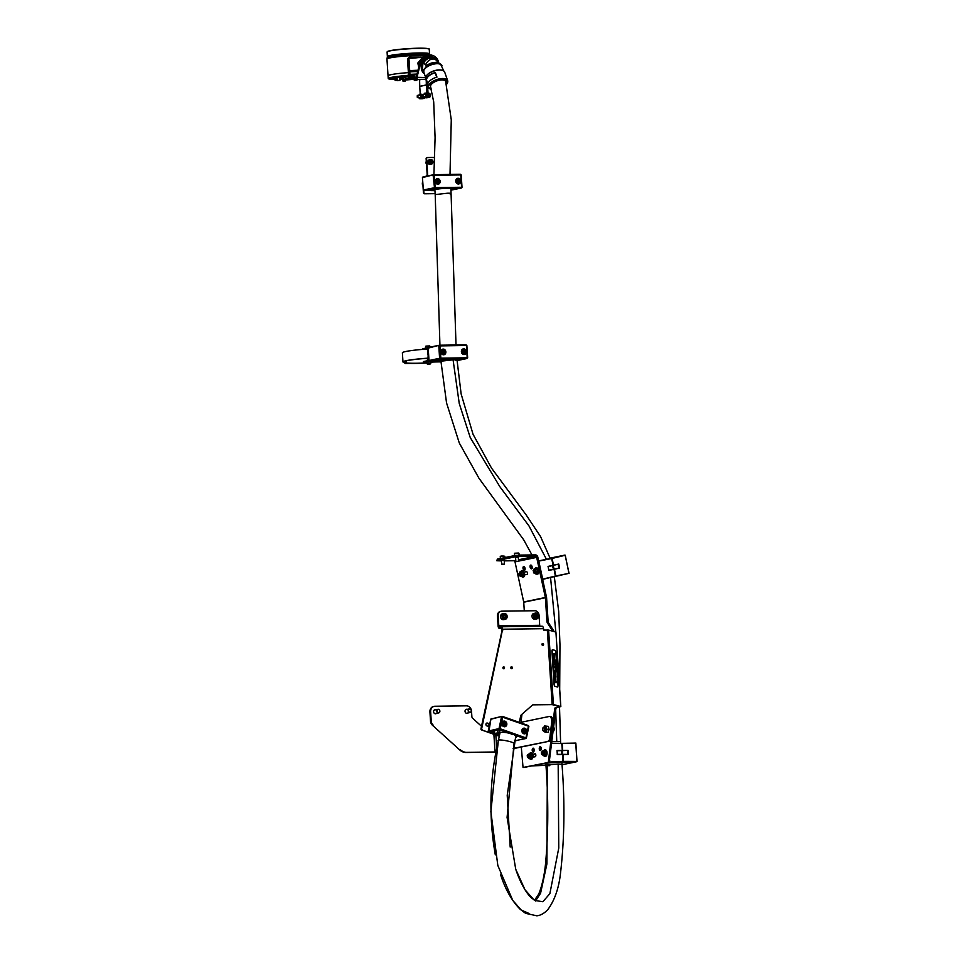 <?xml version="1.0" encoding="UTF-8"?>
<svg xmlns="http://www.w3.org/2000/svg" width="964" height="964" viewBox="0 0 964 964"><rect width="100%" height="100%" fill="white"/><g stroke="black" fill="none" stroke-linecap="round" stroke-linejoin="round"><path stroke-width="1.45" d="M535.008 619.274A2.988 2.543 -101.7 0 1 533.803 613.429L535.454 613.08A2.988 2.543 -101.7 0 1 536.659 618.936A2.988 2.543 -101.7 0 1 535.454 613.08L537.165 613.381C539.298 615.61 539.129 617.466 536.659 618.936L535.008 619.274M534.936 616.032L535.731 617.358L537.093 617.297L537.647 615.888L536.84 614.55L535.478 614.622L534.936 616.032M536.321 617.334L536.827 616.056L535.43 614.755M536.02 614.719L536.84 614.55M536.827 616.056L537.647 615.888M503.895 564.277L501.919 564.35L503.895 564.277M501.413 560.192L501.666 564.133L504.196 564.205M516.053 561.409L518.331 561.277M515.861 561.241L515.535 557.264M506.449 618.587A2.988 2.543 -101.7 0 1 505.196 619.346L503.545 619.683A2.988 2.543 -101.7 0 1 502.34 613.839L503.979 613.49A2.988 2.543 -101.7 0 1 506.534 618.49M504.509 617.876L505.823 617.526L506.136 616.02L505.136 614.851L503.835 615.213L503.521 616.719L504.509 617.876M504.473 617.84L505.823 617.526M504.991 617.695L505.305 616.189L504.353 615.068M505.305 616.189L506.136 616.02M533.803 751.643A1.928 1 89.3 0 1 533.767 748.534L533.791 748.57M533.321 752.016A1.928 1 89.3 0 1 533.225 752.028A1.928 1 89.3 0 1 532.2 750.209A1.928 1 89.3 0 1 533.068 748.185A1.928 1 89.3 0 1 533.164 748.172A1.928 1 89.3 0 1 534.189 749.992A1.928 1 89.3 0 1 533.321 752.016M540.864 750.185A1.928 1 89.3 0 1 540.828 747.076M540.382 750.558A1.928 1 89.3 0 1 540.286 750.57A1.928 1 89.3 0 1 539.262 748.751A1.928 1 89.3 0 1 540.141 746.714A1.928 1 89.3 0 1 540.238 746.714A1.928 1 89.3 0 1 541.25 748.534A1.928 1 89.3 0 1 540.382 750.558M524.97 569.832A1.928 1.012 77.6 0 1 524.296 566.772M524.464 570.314A1.928 1.012 77.6 0 1 523.066 568.639A1.928 1.012 77.6 0 1 523.645 566.543L523.645 566.543A1.928 1.012 77.6 0 1 525.043 568.218A1.928 1.012 77.6 0 1 524.476 570.314A1.928 1.012 77.6 0 1 524.464 570.314M532.032 568.374A1.928 1.012 77.6 0 1 531.357 565.314M531.526 568.856A1.928 1.012 77.6 0 1 530.14 567.181A1.928 1.012 77.6 0 1 530.706 565.085A1.928 1.012 77.6 0 1 530.718 565.085A1.928 1.012 77.6 0 1 532.104 566.76A1.928 1.012 77.6 0 1 531.538 568.856A1.928 1.012 77.6 0 1 531.526 568.856M542.696 643.506A0.964 0.819 78.3 0 0 542.816 645.422A0.964 0.819 78.3 0 0 542.696 643.506M503.666 666.871A0.964 0.819 78.3 0 0 503.786 668.787A0.964 0.819 78.3 0 0 503.666 666.871M511.535 666.775A0.964 0.819 78.3 0 0 511.655 668.691A0.964 0.819 78.3 0 0 511.535 666.775M518.295 557.204L515.547 557.373M504.172 560.12L501.413 560.301M499.292 736.243L481.554 729.929A0.916 0.783 -101.7 0 1 480.976 728.784L481.675 728.639L502.606 629.215L543.515 628.685L543.6 630.058L548.6 630.07L555.927 632.095L560.747 706.54L553.408 704.515L532.899 704.829M555.939 632.203L560.831 706.588L552.071 704.636L532.863 704.841M502.69 630.589L501.991 630.733L501.907 629.359A1.374 0.711 89.3 0 0 501.172 628.13A1.374 0.711 89.3 0 0 501.111 628.142L499.689 628.432L501.605 628.408M480.976 728.784L501.991 630.733M489.567 723.844L487.41 723.084A1.47 1.253 78.3 0 0 486.808 725.868L488.965 726.639M499.376 735.869L481.554 729.929M514.656 741.28A0.916 0.783 78.3 0 0 515.282 740.918M533.526 704.696A2.302 1.952 -101.7 0 0 532.417 705.13L521.355 714.782A2.302 1.952 -101.7 0 0 520.693 715.951L519.319 722.361M481.675 728.639A0.916 0.783 78.3 0 0 482.253 729.784M489.375 724.181L486.7 723.229A1.47 1.253 78.3 0 0 486.471 723.169M542.226 643.687A0.964 0.819 -101.7 0 1 542.587 645.386M503.196 667.052A0.964 0.819 -101.7 0 1 503.545 668.751M511.065 666.955A0.964 0.819 -101.7 0 1 511.414 668.654M543.515 628.685A2.759 1.422 -90.7 0 0 542.057 626.226A2.759 1.422 -90.7 0 0 541.925 626.239L501.304 626.769M539.997 626.251A1.374 0.711 89.3 0 1 539.707 625.299L539.057 615.261A4.591 3.916 78.3 0 0 534.839 610.742L501.798 611.176A4.591 3.916 78.3 0 0 501.159 611.236A4.591 3.916 78.3 0 0 498.159 615.791L498.81 625.841A1.374 0.711 -90.7 0 0 499.533 627.07A1.374 0.711 -90.7 0 0 499.605 627.058L501.015 626.769A2.759 1.422 89.3 0 1 501.159 626.757A2.759 1.422 89.3 0 1 502.606 629.215M498.159 615.791L497.448 615.936L498.099 625.985A2.759 1.422 -90.7 0 0 499.557 628.444A2.759 1.422 -90.7 0 0 499.689 628.432M497.448 615.936A4.591 3.916 -101.7 0 1 500.461 611.393A4.591 3.916 -101.7 0 1 500.81 611.333M546.516 597.234L545.371 597.487L536.671 557.385L537.816 557.132L546.516 597.234A2.759 2.35 -101.7 0 1 546.588 597.704L548.106 621.322A2.302 1.181 -90.7 0 0 548.564 622.865L554.252 631.637M515.74 560.337L513.764 560.747A1.374 1.169 78.3 0 1 515.005 561.855L523.705 601.97L545.371 597.487A1.374 1.169 -101.7 0 1 545.407 597.728L546.925 621.334L548.106 621.322M524.042 572.086L526.344 571.616A1.47 0.771 77.6 0 1 527.416 572.893A1.47 0.771 77.6 0 1 526.971 574.484L527.079 574.448M524.296 610.875L523.741 602.211A1.374 1.169 78.3 0 0 523.705 601.97M520.994 722.313L521.946 714.264M555.806 709.227L554.625 709.239A2.302 1.181 89.3 0 1 555.638 707.504L556.806 707.492A2.302 1.181 -90.7 0 0 555.806 709.227L549.203 762.295L523.042 767.465L521.295 747.004M549.203 762.295L524.175 767.452M554.625 709.239L548.42 761.62L549.601 761.596M532.755 754.487L535.406 753.944M556.806 707.492L560.831 706.588M555.638 707.504L559.409 706.66M532.682 754.282L534.984 753.8A1.47 0.759 89.3 0 1 535.056 753.788A1.47 0.759 89.3 0 1 535.839 755.186A1.47 0.759 89.3 0 1 535.177 756.728L532.875 757.198M548.022 762.307L548.42 761.62M548.564 622.865L547.383 622.877L552.806 631.227M547.383 622.877A2.302 1.181 89.3 0 1 546.925 621.334M514.318 555.626L497.364 559.132L497.448 560.506L514.402 556.999L514.318 555.626L520.608 555.083L520.693 556.457L535.43 556.264A1.374 1.169 -101.7 0 1 536.671 557.385L518.439 561.144M520.608 555.083L535.345 554.89A2.759 2.35 -101.7 0 1 537.816 557.132M497.448 560.506L496.797 560.747L497.364 559.132M513.764 560.747L504.22 560.867M501.461 560.903L496.797 560.747M520.693 556.457L514.402 556.999M488.881 725.133L488.495 726.47M488.652 726.531A3.217 2.735 -101.7 0 1 489.254 724.446M467.227 709.359A2.073 1.759 78.3 0 0 465.058 711.516A2.073 1.759 78.3 0 0 467.974 712.962M435.764 709.769A2.073 1.759 78.3 0 0 433.595 711.926A2.073 1.759 78.3 0 0 436.511 713.372M496.123 752.041L466.046 752.498A11.026 9.399 -101.7 0 1 459.816 750.016L432.474 725.277L459.816 750.016M432.474 725.277A5.507 4.7 -101.7 0 1 430.51 721.108L429.92 711.95L430.631 711.794A5.507 4.7 78.3 0 1 434.234 706.335A5.507 4.7 78.3 0 1 434.993 706.251L466.456 705.841A5.507 4.7 78.3 0 1 471.529 711.263L471.866 716.553A2.302 1.952 -101.7 0 0 472.685 718.288L481.518 726.278M433.884 706.431A5.507 4.7 78.3 0 0 433.523 706.479A5.507 4.7 78.3 0 0 429.92 711.95M460.515 749.871A11.026 9.399 78.3 0 0 466.757 752.354L466.046 752.498M493.881 734.315L495.026 751.98L466.757 752.354M430.51 721.108L431.221 720.964L430.631 711.794M431.221 720.964A5.507 4.7 78.3 0 0 433.173 725.133M495.026 751.98L496.111 751.92M547.817 741.292A4.591 2.374 -90.7 0 0 549.841 737.834L551.022 737.809A4.591 2.374 89.3 0 1 548.998 741.28L513.149 748.462M551.022 737.809L552.878 722.156L551.697 722.169L549.841 737.834M551.697 722.169A4.591 2.374 -90.7 0 0 549.323 716.469A4.591 2.374 -90.7 0 0 549.082 716.505L519.849 722.542M548.998 741.28L513.101 748.703M550.263 716.481A4.591 2.374 89.3 0 1 550.504 716.457A4.591 2.374 89.3 0 1 552.878 722.156M469.564 712.227A1.603 1.374 78.3 0 0 470.179 709.155A1.603 1.374 78.3 0 0 469.564 712.227M470.107 708.962A1.832 1.567 -101.7 0 1 469.396 712.468A1.832 1.567 -101.7 0 1 470.107 708.962M466.383 713.288A1.832 1.567 78.3 0 0 466.48 713.276L470.131 712.516M469.384 708.914L465.733 709.673A1.832 1.567 78.3 0 0 465.648 709.697M438.355 712.697A1.603 1.374 78.3 0 0 438.451 709.516A1.603 1.374 78.3 0 0 438.355 712.697M438.343 709.311A1.832 1.567 -101.7 0 1 438.234 712.95A1.832 1.567 -101.7 0 1 438.343 709.311M434.921 713.697A1.832 1.567 78.3 0 0 435.017 713.685L438.656 712.926M544.13 731.001A1.928 1 -90.7 0 0 544.443 731.086A1.928 1 -90.7 0 0 544.817 730.941A1.928 1 -90.7 0 0 545.383 728.772A1.928 1 -90.7 0 0 544.383 727.23A1.928 1 -90.7 0 0 544.082 727.326M544.961 726.422A2.759 1.422 89.3 0 1 545.166 726.398A2.759 1.422 89.3 0 1 546.588 728.603A2.759 1.422 89.3 0 1 545.769 731.7A2.759 1.422 89.3 0 1 545.238 731.905A2.759 1.422 89.3 0 1 545.034 731.881M544.274 726.531L546.251 726.41L546.974 729.603L545.913 732.339L544.082 731.64M544.491 725.964L548.42 726.386L549.131 729.567L548.07 732.303L545.913 732.339M549.131 729.567L546.974 729.603M548.42 726.386L546.251 726.41M544.25 729.423A1.603 0.831 -90.7 0 0 543.841 727.796A1.603 0.831 -90.7 0 0 542.913 727.892A1.603 0.831 -90.7 0 0 542.612 728.929A1.603 0.831 -90.7 0 0 542.949 730.459A1.603 0.831 -90.7 0 0 544.25 729.423M542.973 727.808A1.832 0.952 89.3 0 1 543.033 727.712A1.832 0.952 89.3 0 1 543.6 727.338A1.832 0.952 89.3 0 1 544.564 729.459A1.832 0.952 89.3 0 1 543.648 731.001A1.832 0.952 89.3 0 1 543.069 730.64A1.832 0.952 89.3 0 1 543.009 730.543M543.913 755.752A3.217 1.663 -90.7 0 0 544.612 756.306A3.217 1.663 -90.7 0 0 544.889 756.342A3.217 1.663 -90.7 0 0 546.504 753.378A3.217 1.663 -90.7 0 0 545.082 749.956A3.217 1.663 -90.7 0 0 544.805 749.908A3.217 1.663 -90.7 0 0 543.841 750.534M545.202 756.294A3.217 1.663 -90.7 0 0 545.479 756.33A3.217 1.663 -90.7 0 0 547.094 753.366A3.217 1.663 -90.7 0 0 545.672 749.944A3.217 1.663 -90.7 0 0 545.395 749.908A3.217 1.663 -90.7 0 0 545.118 749.956M529.802 758.692A3.217 1.663 -90.7 0 0 530.766 759.271A3.217 1.663 -90.7 0 0 531.935 758.294A3.217 1.663 -90.7 0 0 532.236 754.788A3.217 1.663 -90.7 0 0 530.682 752.836A3.217 1.663 -90.7 0 0 529.73 753.438M531.056 759.21A3.217 1.663 -90.7 0 0 531.357 759.258A3.217 1.663 -90.7 0 0 532.526 758.294A3.217 1.663 -90.7 0 0 532.827 754.788A3.217 1.663 -90.7 0 0 531.272 752.824A3.217 1.663 -90.7 0 0 530.971 752.884M542.527 751.33L544.564 750.522L545.865 751.39L546.154 753.993L545.142 755.728L542.25 754.836M542.985 750.546L544.298 751.402L544.588 754.005L543.563 755.752M545.865 751.39L544.298 751.402M546.154 753.993L544.588 754.005M528.236 754.318L530.863 753.414L531.971 755.017L531.827 757.644L530.586 758.68L528.453 757.909M529.284 753.438L530.405 755.029L530.26 757.668L529.007 758.704M531.971 755.017L530.405 755.029M531.827 757.644L530.26 757.668M555.854 677.09L555.794 678.198L555.806 677.09M555.686 675.101L555.517 674.439M555.698 674.8L555.71 675.571L555.65 674.8M555.385 679.102L555.083 677.921M555.469 678.282L555.348 679.114L555.469 678.282M555.397 682.271L555.517 681.054M555.577 682.066L555.372 681.006M555.348 680.825L555.264 679.487M556.12 681.632L556.011 682.837L555.867 681.319M555.915 680.319L555.854 679.548M557.602 687.031L554.529 686.211L554.107 684.741L554.746 686.187L557.794 687.031L558.011 685.741L555.818 651.941L555.397 650.483L552.384 649.652L551.914 650.953L552.336 649.652M554.324 684.729L552.143 650.929M554.794 660.714L554.396 659.063L554.167 660.979L553.143 655.002L554.782 659.304L556.3 671.233L554.36 659.063M556.3 671.089L554.746 660.714M554.553 655.785L554.216 656.761L553.408 653.508L554.421 653.773L554.179 656.761L554.071 654.761M554.903 665.148L553.938 661.714L554.963 661.979L554.83 665.136L554.3 662.714M554.818 667.582L554.288 666.606M555.156 668.052L555.228 669.221L555.107 668.052M555.493 670.257L555.144 669.486M554.927 672.486L554.782 670.667M555.348 670.98L555.421 672.149L555.348 670.98M555.336 674.752L554.89 672.86L555.336 674.752M554.999 675.68L555.372 676.957L555.3 675.764M555.421 676.957L554.975 675.137M555.529 676.162L555.927 676.945L555.794 675.776M555.854 679.355L555.818 678.487M554.107 684.741L551.914 650.953M554.445 658.496L554.529 659.099M554.143 659.063L554.011 657.785M554.095 658.4L553.951 659.099M554.023 658.4L553.987 659.087M553.179 655.002L553.866 657.315M554.167 660.979L553.914 657.303M554.107 654.761L553.469 654.592M553.517 654.592L553.444 653.508M554.035 662.63L553.975 661.714M554.722 664.232L554.541 662.786M554.818 662.846L554.77 664.232L554.782 662.846M555.324 669.221L555.204 668.052L555.228 669.221M554.77 671.197L554.818 671.956L554.818 671.197M555.469 672.137L555.385 670.98L555.517 672.149M555.457 673.318L555.433 672.45M555.385 674.752L554.939 672.86M554.975 674.125L554.806 673.438M555.927 676.945L555.433 675.897M555.662 680.801L555.264 680.15M555.445 682.271L555.565 681.054M555.505 678.282L555.348 679.114M555.228 679.078L555.216 677.355M555.867 677.728L555.734 677.053M537.43 574.062A3.217 1.687 -102.4 0 0 537.719 574.05A3.217 1.687 -102.4 0 0 538.719 570.808A3.217 1.687 -102.4 0 0 536.611 567.748A3.217 1.687 -102.4 0 0 536.321 567.772A3.217 1.687 -102.4 0 0 536.068 567.868A3.217 1.687 -102.4 0 0 535.755 567.892A3.217 1.687 -102.4 0 0 534.936 568.676M536.068 573.809A3.217 1.687 -102.4 0 0 536.864 574.195A3.217 1.687 -102.4 0 0 537.141 574.17A3.217 1.687 -102.4 0 0 538.141 570.929A3.217 1.687 -102.4 0 0 536.032 567.88M519.632 572.7L519.765 571.989L521.199 572.098L522.223 574.399L521.813 576.605A3.217 1.687 -102.4 0 0 522.404 577.026A3.217 1.687 -102.4 0 0 523.006 577.099A3.217 1.687 -102.4 0 0 524.054 574.146A3.217 1.687 -102.4 0 0 522.235 570.881A3.217 1.687 -102.4 0 0 521.62 570.821A3.217 1.687 -102.4 0 0 520.741 571.773M523.283 576.99A3.217 1.687 -102.4 0 0 523.585 576.966A3.217 1.687 -102.4 0 0 524.633 574.026A3.217 1.687 -102.4 0 0 522.801 570.76A3.217 1.687 -102.4 0 0 522.199 570.688A3.217 1.687 -102.4 0 0 521.922 570.808M534.044 569.688A2.073 1.085 77.6 0 1 534.345 569.399A2.073 1.085 77.6 0 1 535.912 570.881A2.073 1.085 77.6 0 1 535.502 573.339A2.073 1.085 77.6 0 1 534.827 573.279A1.832 0.964 -102.4 0 0 535.261 571.182A1.832 0.964 -102.4 0 0 533.948 569.7A1.832 0.964 -102.4 0 0 533.827 569.748L535.707 568.507L537.177 569.23L537.924 571.76L537.189 573.568L534.381 573.279M534.177 568.844L535.647 569.567L536.394 572.098L535.659 573.905M537.924 571.76L536.394 572.098M537.177 569.23L535.647 569.567M519.765 571.989L522.729 571.76L523.741 574.062L523.344 576.267L520.247 576.195M523.741 574.062L522.223 574.399M522.729 571.76L521.199 572.098M423.509 361.584L427.98 360.584L428.124 355.403M423.509 361.5L423.57 362.416L428.04 361.488A1.832 0.952 -90.7 0 0 428.847 360.126M426.932 362.344A24.57 2.085 176.3 0 0 424.473 362.5L423.57 362.416M440.982 361.886A24.57 2.085 176.3 0 0 430.691 362.139M422.69 348.799L427.16 347.787A1.832 0.952 -90.7 0 1 427.245 347.775L428.173 347.763M424.702 349.221L427.305 348.703M428.004 353.499L427.257 348.703M428.112 348.787A1.832 0.952 -90.7 0 0 427.245 347.775M406.254 362.657A24.57 2.085 -3.7 0 1 403.663 361.898A24.57 2.085 -3.7 0 1 407.157 360.584A24.57 2.085 -3.7 0 1 428.305 358.21A24.811 2.109 176.3 0 0 406.953 360.584A24.811 2.109 176.3 0 0 403.434 361.91A24.811 2.109 176.3 0 0 403.663 362.175L405.977 363.476L409.881 363.416L405.94 363.235M428.305 358.15A25.269 2.145 176.3 0 0 406.567 360.596A25.269 2.145 176.3 0 0 402.976 361.946A25.269 2.145 176.3 0 0 403.205 362.199L405.531 363.512L410.218 363.416M427.63 349.028A25.269 2.145 176.3 0 0 405.977 351.462A25.269 2.145 176.3 0 0 402.386 352.812L402.976 361.946M406.254 362.56A24.112 2.049 -3.7 0 1 404.133 361.874A24.112 2.049 -3.7 0 1 407.543 360.584A24.112 2.049 -3.7 0 1 428.305 358.247M432.474 362.054A24.112 2.049 -3.7 0 1 430.691 362.199A24.57 2.085 -3.7 0 0 433.414 362.018M416.641 363.404L421.256 363.271M434.125 361.994L434.776 361.982M417.267 363.392L420.557 363.295L417.267 363.392M426.968 362.874A25.956 2.205 -3.7 0 1 406.483 362.994L406.145 360.91M406.483 362.994L406.338 360.849M406.278 363.018L405.458 363.187A27.558 2.35 176.3 0 0 426.98 363.006M406.266 362.789L405.458 363.187M427.992 364.32L429.896 364.211L427.992 364.32M427.257 363.789L430.547 363.585M427.028 363.789L427.004 362.006L428.872 361.801L430.667 361.777L430.763 363.38M428.872 361.801L428.968 363.404L430.727 363.476L427.534 363.97M427.004 362.006L427.1 363.609M504.967 721.192A2.868 2.446 -101.7 0 1 503.798 726.639A2.868 2.446 -101.7 0 1 504.967 721.192M523.729 733.725A2.868 2.446 -101.7 0 1 524.898 728.278A2.868 2.446 -101.7 0 1 523.729 733.725A2.868 2.446 78.3 0 0 524.103 733.375M500.063 729.688L499.388 732.845A8.845 2.121 12.1 0 1 500.388 732.447A8.845 2.121 12.1 0 1 509.474 733.291L499.412 729.579L489.218 731.712L493.857 733.435L494.46 730.604M514.764 740.81L525.151 738.665L514.571 735.098A8.845 2.121 12.1 0 1 516.415 736.93A8.845 2.121 12.1 0 1 515.439 737.617M491.941 732.532L491.254 732.58M499.424 735.616L495.351 734.291L499.569 733.363L494.64 733.785L492.182 732.905M495.351 734.291L495.52 733.592L495.351 734.291M511.004 733.953L512.595 734.52M499.388 732.845L499.629 729.579M493.857 733.435L498.93 732.833M499.159 733.953L498.846 735.411L499.485 735.363M498.846 735.411L498.496 733.953M496.496 734.363L498.207 735.291M496.46 734.544L499.521 734.122A8.616 2.073 12.1 0 0 499.701 734.363M490.845 731.351L490.64 732.291M443.223 349.089A2.868 2.446 -101.7 0 1 443.585 354.8A2.868 2.446 -101.7 0 1 443.223 349.089M463.672 348.823A2.868 2.446 -101.7 0 1 464.046 354.535A2.868 2.446 -101.7 0 1 463.672 348.823M440.247 358.969L440.319 360.102A8.845 0.747 -3.7 0 1 441.319 359.837A8.845 0.747 -3.7 0 1 450.525 358.885L440.187 358.982L430.065 361.078L434.776 361.054L434.704 360.114M457.008 360.608L466.612 358.608L455.767 358.825A8.845 0.747 -3.7 0 1 457.719 359.162A8.845 0.747 -3.7 0 1 456.936 359.524M432.824 360.994L432.197 361.114M440.922 360.982L436.318 361.151L440.524 360.259L433.053 361.102M452.104 358.909L453.743 358.885M440.319 360.102L439.801 359.066M434.776 361.054L439.873 360.162M439.873 360.536L440.909 360.898M439.897 361.066L439.223 360.657M437.451 361.03L439.259 361.102M437.451 361.09L440.524 360.524A8.616 0.735 -3.7 0 0 440.897 360.62M435.499 361.066L433.017 361.102M437.584 178.545A2.868 2.446 -101.7 0 1 437.957 184.245A2.868 2.446 -101.7 0 1 437.584 178.545M458.033 178.268A2.868 2.446 -101.7 0 1 458.406 183.979A2.868 2.446 -101.7 0 1 458.033 178.268M450.935 188.848A7.929 0.675 176.3 0 0 451.164 188.667A7.929 0.675 176.3 0 0 448.103 188.342L446.465 188.366A7.929 0.675 176.3 0 0 436.475 189.269M461.081 175.014L460.406 174.303L434.053 174.653L435.222 187.594L461.563 187.257L460.768 174.918L434.415 175.267L433.161 175.376L434.68 189.559A8.845 0.747 -3.7 0 1 435.68 189.281A8.845 0.747 -3.7 0 1 444.886 188.342L434.559 188.426L424.425 190.523L429.137 190.511L429.076 189.571M423.377 189.98L435.222 187.594L434.909 188.354L461.262 188.016L451.019 190.173L460.973 188.064L450.128 188.269A8.845 0.747 -3.7 0 1 452.08 188.619A8.845 0.747 -3.7 0 1 450.947 189.065M427.185 190.45L423.991 190.595L434.909 188.354M433.619 190.631L430.691 190.595L434.897 189.703L429.932 190.523M434.68 189.559L434.162 188.51M429.137 190.511L434.234 189.619M434.234 189.992L434.921 190.402M434.27 190.511L433.595 190.113M431.812 190.474L433.619 190.559M431.812 190.535L434.885 189.968A8.616 0.735 -3.7 0 1 434.885 189.968M457.623 182.594L458.551 181.895L457.406 179.955L456.478 180.654L457.623 182.594M457.249 182.365L458.551 181.895M457.611 182.1L456.84 180.376M457.502 180.774L458.442 180.581M437.897 182.497L437.319 180.28L436.234 180.581L435.969 181.847L436.812 182.811L437.897 182.497L436.957 182.69L437.21 181.425L438.15 181.232M437.21 181.425L436.427 180.533M423.75 190.571L423.871 192.342A1.374 1.169 78.3 0 0 425.136 193.692L435.126 193.559M426.63 190.571L423.365 189.896L422.437 177.617L423.401 192.439A1.374 1.169 78.3 0 0 424.666 193.788L435.138 193.656M434.137 157.457L427.329 157.554A0.916 0.783 78.3 0 0 426.594 158.47L427.606 174.002A2.759 2.35 -101.7 0 1 426.932 176.075M427.076 157.602L426.859 157.65A0.916 0.783 78.3 0 0 426.124 158.578L427.136 174.098A2.759 2.35 -101.7 0 1 426.462 176.171M426.317 161.542A1.374 1.169 78.3 0 0 426.462 163.772M427.883 162.542A2.302 1.952 -101.7 0 1 429.317 159.843L430.571 159.578A2.302 1.952 -101.7 0 1 432.932 161.374L430.571 159.578A2.302 1.952 -101.7 0 0 431.498 164.085L430.245 164.338A2.302 1.952 -101.7 0 1 427.883 162.542M432.005 162.783L432.294 161.53L431.486 160.542L430.39 160.807L430.908 163.049L432.005 162.783L431.065 162.976L432.294 161.53M431.354 161.735L430.571 160.771M424.268 73.481A9.411 7.881 -67.9 0 1 422.594 63.25A9.411 7.881 -67.9 0 1 430.848 56.924A9.411 7.881 -67.9 0 1 433.475 57.406A9.411 7.881 -67.9 0 1 436.656 60.081M424.389 73.83A9.411 7.881 -67.9 0 1 421.822 63.528A9.411 7.881 -67.9 0 1 430.257 56.683A9.411 7.881 -67.9 0 1 432.896 57.177A9.411 7.881 -67.9 0 1 433.185 57.298M430.727 87.435A8.158 3.772 -19.1 0 1 431.041 84.832A8.158 3.772 -19.1 0 1 441.741 79.964A8.158 3.772 -19.1 0 1 444.187 80.289A8.158 3.772 -19.1 0 1 446.055 82.579M446.922 83.723A10.11 4.675 160.9 0 0 447.682 80.735L444.741 72.264A10.11 4.675 160.9 0 0 442.548 70.444A10.11 4.675 160.9 0 0 439.512 70.047A10.11 4.675 160.9 0 0 426.546 75.686A10.11 4.675 160.9 0 0 426.257 76.084A10.11 4.675 160.9 0 0 425.642 78.879L426.221 80.53A10.11 4.675 -19.1 0 1 427.112 77.337A10.11 4.675 -19.1 0 1 435.367 72.457L436.969 77.108A10.11 4.675 160.9 0 0 428.727 82A10.11 4.675 160.9 0 0 427.835 85.194L428.582 87.338A10.11 4.675 160.9 0 0 431.016 89.23M442.307 70.372A9.652 4.459 160.9 0 0 442.078 70.288A9.652 4.459 160.9 0 0 439.186 69.914A9.652 4.459 160.9 0 0 426.799 75.288A9.652 4.459 160.9 0 0 426.522 75.674A9.652 4.459 160.9 0 0 426.401 75.879M427.811 83.723L426.654 80.386A9.652 4.459 -19.1 0 1 427.51 77.337A9.652 4.459 -19.1 0 1 435.138 72.746L435.367 72.457M427.112 81.699A10.11 4.675 -19.1 0 1 426.221 80.53M436.68 77.192L435.138 72.746M423.088 69.324A8.266 6.917 112.1 0 0 423.666 70.842M422.931 63.419L422.377 69.034L423.979 69.685L426.221 66.552A2.302 1.181 -90.7 0 0 425.257 64.371L423.57 63.407L425.895 64.359A8.266 6.917 -67.9 0 1 435.379 59.419L433.041 58.479A8.266 6.917 112.1 0 0 423.57 63.407M441.5 64.986A9.483 4.386 160.9 0 0 440.572 64.13L439.271 63.359A8.435 3.904 160.9 0 0 435.933 62.672A8.435 3.904 160.9 0 0 426.582 65.938L426.221 66.552M443.85 71.095L440.572 64.13A9.483 4.386 160.9 0 0 436.812 63.359A9.483 4.386 160.9 0 0 424.642 68.637A9.483 4.386 160.9 0 0 423.895 69.902L424.052 69.541M426.582 65.938L425.257 64.371M426.642 65.468A8.266 3.82 -19.1 0 1 439.68 63.6M532.441 568.037L531.116 568.097M548.914 570.399L548.058 566.422L553.143 565.229L551.697 558.53L538.78 561.096L542.696 579.147L555.493 576.038L554.035 569.338L548.914 570.399M548.793 570.206L553.926 569.146A2.061 1.085 77.6 0 1 552.89 567.422A2.061 1.085 77.6 0 1 553.119 565.446L548.034 566.651M558.759 564.061L559.614 568.037L554.421 569.254L555.867 575.954L569.061 573.327L565.145 555.276L552.071 558.445L553.529 565.145L558.759 564.061L553.493 565.362A2.061 1.085 -102.4 0 0 553.264 567.35A2.061 1.085 -102.4 0 0 554.3 569.061L559.614 568.037M558.734 564.289A1.952 1.024 -102.4 0 0 558.481 566.193A1.952 1.024 -102.4 0 0 559.506 567.832M561.446 761.885L549.685 762.042L563.012 761.379L562.566 754.559L557.3 754.547L557.047 750.498L562.301 750.378L561.855 743.557L551.745 743.461M542.877 763.596L545.841 763.584M557.216 754.342L562.482 754.366A2.061 1.06 89.3 0 1 561.723 752.607A2.061 1.06 89.3 0 1 562.241 750.595L556.987 750.727M544.588 765.416L531.887 765.874L545.769 765.175C538.31 765.332 536.562 764.934 540.515 763.97M561.904 762.789L566.193 762.042M568.061 750.366L568.314 754.402L562.952 754.547L563.398 761.367L576.93 761.44L575.737 743.075L562.241 743.545L562.687 750.366L568.061 750.366L562.627 750.595A2.061 1.06 -90.7 0 0 562.108 752.607A2.061 1.06 -90.7 0 0 562.868 754.354L568.314 754.402M568.001 750.582A1.952 1.012 -90.7 0 0 567.483 752.523A1.952 1.012 -90.7 0 0 568.23 754.197M561.94 743.485L575.857 743.087L577.002 761.44L562.024 764.753L576.821 761.693L563.289 761.62L568.085 762.307L567.097 761.464M561.843 761.885L562 764.319L558.168 763.994L558.771 848.019L549.866 893.664L542.889 901.726L534.49 900.412L525.006 889.796L515.728 869.227L507.088 817.376L513.969 744.353M528.995 913.45L521.223 910.016L512.752 900.4L497.822 865.467L490.869 811.604L498.316 740.81L500.099 732.519M455.839 360.584C457.478 359.994 456.562 359.741 453.08 359.825L459.25 403.53L470.227 437.511L499.858 486.712L528.983 525.934L546.455 559.337M541.587 752.173A1.374 0.711 89.3 0 1 541.66 752.077A1.374 0.711 89.3 0 1 542.081 751.787A1.374 0.711 89.3 0 1 542.78 753.559A1.374 0.711 89.3 0 1 542.117 754.547A1.374 0.711 89.3 0 1 541.684 754.27A1.374 0.711 89.3 0 1 541.623 754.161M541.334 752.836L541.551 754.089L542.479 753.486L541.334 752.836M524.247 732.279L524.103 730.001L522.97 730.013L523.115 732.303L524.247 732.279M523.38 732.291L524.741 731.134M523.801 731.327L522.886 730.194M523.163 730.194L524.103 730.001M504.485 725.049L504.787 723.795L503.979 722.819L502.871 723.072L503.389 725.314L504.485 725.049L503.545 725.241L503.835 724L504.787 723.795M503.835 724L503.051 723.036M527.465 755.101A1.374 0.711 89.3 0 1 527.525 754.993A1.374 0.711 89.3 0 1 527.947 754.704A1.374 0.711 89.3 0 1 528.621 756.68A1.374 0.711 89.3 0 1 527.983 757.463A1.374 0.711 89.3 0 1 527.549 757.186A1.374 0.711 89.3 0 1 527.489 757.089M527.236 755.595L527.428 757.005L528.308 756.583L527.236 755.595M518.933 573.701A1.374 0.723 77.6 0 1 518.981 573.58A1.374 0.723 77.6 0 1 519.21 573.267A1.374 0.723 77.6 0 1 519.343 573.206A1.374 0.723 77.6 0 1 520.307 574.255A1.374 0.723 77.6 0 1 520.078 575.833A1.374 0.723 77.6 0 1 519.945 575.894A1.374 0.723 77.6 0 1 519.439 575.701A1.374 0.723 77.6 0 1 519.367 575.616M519.813 575.665L519.09 573.52L519.813 575.665M533.068 570.772A1.374 0.723 77.6 0 1 533.104 570.664A1.374 0.723 77.6 0 1 533.466 570.278A1.374 0.723 77.6 0 1 533.478 570.278A1.374 0.723 77.6 0 1 534.478 571.459A1.374 0.723 77.6 0 1 534.08 572.965A1.374 0.723 77.6 0 1 534.068 572.978A1.374 0.723 77.6 0 1 533.574 572.785A1.374 0.723 77.6 0 1 533.49 572.7M533.839 572.785L533.321 570.555L533.839 572.785M462.804 353.053L463.925 352.848L463.491 350.595L462.383 350.8L462.033 352.029L462.804 353.053M462.985 353.017L463.323 351.812L462.371 350.824M462.551 350.788L463.491 350.595M463.323 351.812L464.262 351.619M442.572 353.39L443.609 352.945L443.741 351.643L442.825 350.788L441.789 351.233L441.657 352.535L442.572 353.39M442.416 353.246L443.609 352.945M442.669 353.137L442.042 351.125M442.801 351.836L443.741 351.643M421.208 60.154L419.183 62.058L419.412 64.66M427.703 55.189L426.811 54.852L425.606 55.996M427.654 55.201L426.811 54.852M420.075 62.419L419.183 62.058M426.257 55.382L424.281 56.828M419.256 62.817L419.195 65.516M426.413 55.225L424.666 54.864L417.822 63.034L418.725 67.347M425.594 55.249L424.666 54.864M418.75 63.419L417.822 63.034M414.857 57.539L409.821 57.768M429.86 54.912L429.57 54.249A21.136 1.795 176.3 0 0 413.737 53.586A21.136 1.795 176.3 0 0 390.396 55.912A21.136 1.795 176.3 0 0 387.408 56.972L387.058 58.189A21.569 1.832 -3.7 0 1 390.107 57.105A21.569 1.832 -3.7 0 1 410.845 54.888A21.569 1.832 -3.7 0 1 428.944 54.96M419.412 57.454A16.183 1.374 -3.7 0 1 409.049 58.479M408.543 75.168L408.387 72.637A21.702 1.844 176.3 0 0 391.119 74.638A21.702 1.844 176.3 0 0 388.046 75.794A21.702 1.844 -3.7 0 1 408.387 72.637L409.845 72.662L408.387 72.637L407.495 58.937L408.953 58.961L410.098 57.587M409.989 74.951L408.953 58.961L410.664 57.479L410.712 55.984L407.495 58.937M391.673 79.084L392.818 78.952L391.673 79.084M389.805 78.566L390.95 78.433L389.805 78.566M390.926 77.843L392.071 77.71L390.926 77.843M394.879 77.024L396.023 76.891L394.879 77.024M402.651 78.976A17.726 1.506 -3.7 0 1 399.879 79.024M397.12 79A17.726 1.506 -3.7 0 1 392.191 78.277A17.726 1.506 -3.7 0 1 398.602 76.698M402.024 76.289A17.726 1.506 -3.7 0 1 404.398 76.048M401.94 79.361A21.702 1.844 -3.7 0 1 399.903 79.422M394.625 79.434A21.702 1.844 -3.7 0 1 388.227 78.542A21.702 1.844 -3.7 0 1 405.579 75.602M404.41 76.276L402.928 76.542M399 77.469L397.035 77.759M399.867 78.771A17.436 1.482 176.3 0 0 400.928 78.759A17.436 1.482 176.3 0 0 402.639 78.723M399.783 77.578L399.59 80.386M392.469 78.036L392.469 77.988A17.436 1.482 176.3 0 0 392.469 78.036A17.436 1.482 176.3 0 0 397.096 78.735M417.014 74.18A17.436 1.482 176.3 0 0 409.965 74.493M402.663 79.072L402.048 79.289M397.12 79.048L394.613 79.337L397.156 79.554M405.254 79.253L403.35 79.458L405.254 79.253M403.555 79.301L405.844 79.012M399.53 80.482L397.457 80.675L399.53 80.482M397.469 80.506L399.964 80.277M405.229 80.988L403.024 81.181L405.229 80.988M402.88 80.988L405.338 80.843M416.761 80.289L414.484 80.458L416.93 80.096M414.255 80.253L416.99 80.06L416.942 79.41M420.858 79.506L418.738 79.602L420.858 79.506M421.762 98.641A1.374 0.711 -90.7 0 0 422.112 98.376L423.292 98.364A1.374 0.711 89.3 0 1 422.943 98.629L421.244 98.75A2.302 1.181 89.3 0 1 421.135 98.762L422.316 98.738A2.302 1.181 89.3 0 1 422.196 98.738M422.112 98.376L422.377 98.003A1.374 0.711 89.3 0 1 422.714 97.75L424.509 97.376M425.582 97.701A1.374 0.711 -90.7 0 0 425.847 97.786A1.374 0.711 -90.7 0 0 425.907 97.786L427.088 97.762A1.374 0.711 89.3 0 1 427.028 97.774A1.374 0.711 89.3 0 1 426.956 97.762M427.197 93.966A3.675 1.904 89.3 0 1 426.787 92.086L427.968 92.062A3.675 1.904 -90.7 0 0 428.377 93.954L427.197 93.966A2.302 1.181 89.3 0 1 427.389 96.28A2.302 1.181 89.3 0 1 426.425 97.677L425.907 97.786M426.787 92.086L426.329 85.061A2.302 1.952 -101.7 0 1 426.329 84.94L426.245 80.59M420.196 94.183A3.675 1.904 89.3 0 0 420.196 93.448L419.738 86.423A2.302 1.952 -101.7 0 1 419.738 86.314L419.605 79.819A2.302 1.952 -101.7 0 1 419.605 79.626M423.292 98.364L422.377 98.003M422.943 98.629L422.425 98.726A2.302 1.181 89.3 0 1 422.316 98.738M427.968 92.062L427.51 85.049A0.916 0.783 -101.7 0 1 427.51 85.001L427.462 82.723M428.377 93.954A2.302 1.181 89.3 0 1 428.57 96.267A2.302 1.181 89.3 0 1 427.606 97.653L427.088 97.762M422.714 97.75L424.714 97.569M404.808 75.71L404.47 77.192L404.386 75.831L410.049 74.939A9.182 0.783 176.3 0 0 411.544 74.686L411.628 76.06L412.664 76.011L415.604 79.132A2.302 1.181 89.3 0 0 416.195 79.41A2.302 1.181 89.3 0 0 417.328 77.59L416.773 75.782A13.785 11.532 -67.9 0 1 417.183 73.445L419.617 63.877A10.929 9.146 -67.9 0 1 432.764 55.49A10.929 9.146 -67.9 0 1 433.113 55.635M416.918 74.758L412.99 74.806L416.171 78.036L416.773 75.782M417.183 73.445L417.894 73.722A13.785 11.532 112.1 0 0 417.472 76.072M417.894 73.722L420.316 64.154A10.929 9.146 -67.9 0 1 433.463 55.767A10.929 9.146 -67.9 0 1 438.343 61.479M413.399 76.795A17.918 1.518 176.3 0 0 408.471 77.084M404.47 77.192L405.254 77.253M404.892 77.084L410.146 76.313L410.049 74.939M411.628 76.06A9.182 0.783 -3.7 0 1 410.146 76.313M411.544 74.686L412.291 74.529A2.302 1.181 -90.7 0 1 412.411 74.517A2.302 1.181 -90.7 0 1 412.99 74.806L412.664 76.011M405.35 78.747L405.856 76.999L408.459 76.939L408.567 78.542L405.35 78.747L408.567 78.542M407.266 78.795L406.193 78.928L407.266 78.795M417.978 97.063L417.255 95.737L417.267 97.28L417.978 97.063M417.304 95.677L418.207 97.159L417.328 97.34M423.124 94.834L422.437 94.677L422.449 96.207L423.124 94.834M422.485 94.605L423.353 94.713L422.497 96.28M424.811 94.267A1.265 0.651 89.3 0 1 425.088 94.147A1.265 0.651 89.3 0 1 425.751 95.629A1.265 0.651 89.3 0 1 425.124 96.665A1.265 0.651 89.3 0 1 424.847 96.557M424.064 94.267A2.302 1.181 89.3 0 1 425.076 93.11L426.257 93.098A2.302 1.181 89.3 0 1 427.45 95.797A2.302 1.181 89.3 0 1 426.317 97.689L425.136 97.701A2.302 1.181 89.3 0 1 424.088 96.569M425.076 93.11A2.302 1.181 89.3 0 1 426.269 95.81A2.302 1.181 89.3 0 1 425.136 97.701M419.629 95.328A1.265 0.651 89.3 0 1 419.906 95.219A1.265 0.651 89.3 0 1 420.557 96.774A1.265 0.651 89.3 0 1 419.943 97.738A1.265 0.651 89.3 0 1 419.665 97.629M418.882 95.34A2.302 1.181 89.3 0 1 419.894 94.183L421.075 94.171A2.302 1.181 89.3 0 1 422.256 97.003A2.302 1.181 89.3 0 1 421.135 98.762L419.955 98.774A2.302 1.181 89.3 0 1 418.906 97.641M419.894 94.183A2.302 1.181 89.3 0 1 421.075 97.027A2.302 1.181 89.3 0 1 419.955 98.774M535.406 618.189A2.531 2.157 78.3 0 0 537.165 613.731A2.531 2.157 78.3 0 0 535.406 618.189M500.858 556.24L504.835 556.216L500.256 556.517L500.376 558.505M501.075 556.023L503.979 556.071M518.945 553.324L514.402 553.613M514.704 553.228L518.608 553.023M502.726 614.249A2.988 2.543 -101.7 0 1 503.979 613.49C506.944 613.935 507.787 615.622 506.51 618.563L505.196 619.346A2.988 2.543 -101.7 0 1 502.726 614.249M506.401 618.213A2.531 2.157 78.3 0 0 503.244 614.526A2.531 2.157 78.3 0 0 506.401 618.213M547.335 630.01L552.155 704.455L551.444 704.6M498.81 625.841L539.707 625.299M548.6 630.07L553.408 704.515M515.005 561.855L516.957 561.458M523.741 602.211L545.407 597.728M523.091 767.465L524.271 767.452M535.43 556.264L518.463 559.771M486.7 723.229L487.41 723.084M489.278 726.241A4.133 3.519 -101.7 0 1 489.76 724.024M489.7 724.277A4.085 3.482 78.3 0 0 489.338 725.964M489.893 723.398A4.133 3.519 78.3 0 0 489.073 727.193A4.133 3.519 78.3 0 0 489.073 727.205L489.893 723.398M495.833 735.014L496.713 748.715M543.853 731.158A2.759 1.422 -90.7 0 0 544.841 731.905A2.759 1.422 -90.7 0 0 545.371 731.7A2.759 1.422 -90.7 0 0 546.19 728.603A2.759 1.422 -90.7 0 0 544.768 726.398A2.759 1.422 -90.7 0 0 544.238 726.603M543.72 731.001A2.302 1.181 -90.7 0 0 544.889 731.278A2.302 1.181 -90.7 0 0 545.504 728.278A2.302 1.181 -90.7 0 0 543.937 727.037A2.302 1.181 -90.7 0 0 543.672 727.326M553.131 731.772A2.988 1.542 -90.7 0 0 553.999 729.519A2.988 1.542 -90.7 0 0 553.673 727.218M553.685 727.109A2.531 1.301 89.3 0 1 554.155 729.435M554.155 729.507A2.531 1.301 89.3 0 1 553.553 731.218M542.768 751.317A2.073 1.072 89.3 0 1 544.07 751.787A2.073 1.072 89.3 0 1 544.13 754.414A2.073 1.072 89.3 0 1 542.816 754.993M542.913 754.957A1.832 0.952 -90.7 0 0 543.106 754.993A1.832 0.952 -90.7 0 0 543.949 753.908A1.832 0.952 -90.7 0 0 543.78 751.944A1.832 0.952 -90.7 0 0 543.057 751.317A1.832 0.952 -90.7 0 0 542.865 751.354M542.081 754.535A1.832 0.952 -90.7 0 0 542.708 754.993A1.832 0.952 -90.7 0 0 543.563 753.908A1.832 0.952 -90.7 0 0 543.395 751.944A1.832 0.952 -90.7 0 0 542.66 751.317A1.832 0.952 -90.7 0 0 542.045 751.787A1.603 0.831 -90.7 0 1 543.106 752.101A1.603 0.831 -90.7 0 1 543.142 754.185A1.603 0.831 -90.7 0 1 542.081 754.535M528.634 754.246A2.073 1.072 89.3 0 1 530.128 755.258A2.073 1.072 89.3 0 1 529.899 757.584A2.073 1.072 89.3 0 1 528.682 757.909M528.778 757.873A1.832 0.952 -90.7 0 0 528.971 757.909A1.832 0.952 -90.7 0 0 529.814 755.354A1.832 0.952 -90.7 0 0 528.923 754.234A1.832 0.952 -90.7 0 0 528.73 754.282M529.429 755.354A1.832 0.952 -90.7 0 0 528.537 754.246A1.832 0.952 -90.7 0 0 527.911 754.716A1.603 0.831 -90.7 0 1 529.116 755.451A1.603 0.831 -90.7 0 1 528.923 757.294A1.603 0.831 -90.7 0 1 527.947 757.463A1.832 0.952 -90.7 0 0 528.585 757.921A1.832 0.952 -90.7 0 0 529.429 755.354M534.996 573.219A1.832 0.964 -102.4 0 0 535.128 573.206A1.832 0.964 -102.4 0 0 535.237 573.17A1.832 0.964 -102.4 0 0 535.635 571.098A1.832 0.964 -102.4 0 0 534.333 569.616A1.832 0.964 -102.4 0 0 534.213 569.664M535.128 573.206L534.743 573.291A1.832 0.964 -102.4 0 1 534.02 572.978A1.603 0.844 -102.4 0 0 534.598 573.074A1.603 0.844 -102.4 0 0 534.924 571.158A1.603 0.844 -102.4 0 0 533.707 570.013A1.603 0.844 -102.4 0 0 533.429 570.29A1.832 0.964 -102.4 0 1 533.731 569.808M533.911 572.978L534.743 573.291A1.832 0.964 -102.4 0 0 534.863 573.255M519.909 572.604A2.073 1.085 77.6 0 1 521.042 572.52A2.073 1.085 77.6 0 1 521.898 574.375A2.073 1.085 77.6 0 1 520.705 576.195M520.789 576.135A1.832 0.964 -102.4 0 0 520.994 576.135A1.832 0.964 -102.4 0 0 521.584 574.411A1.832 0.964 -102.4 0 0 520.198 572.544A1.832 0.964 -102.4 0 0 520.018 572.628M521.211 574.496A1.832 0.964 -102.4 0 0 519.825 572.628A1.832 0.964 -102.4 0 0 519.295 573.219A1.603 0.844 -102.4 0 1 520.198 573.062A1.603 0.844 -102.4 0 1 520.885 574.532A1.603 0.844 -102.4 0 1 519.897 575.906A1.832 0.964 -102.4 0 0 520.608 576.219A1.832 0.964 -102.4 0 0 521.211 574.496M422.678 348.715L422.726 349.378M427.341 347.787L428.161 347.775M440.946 361.319L428.04 361.488M425.727 346.341L429.836 346.1L425.727 346.341M429.824 346.124L429.908 347.173M425.943 346.1L429.583 345.907M430.306 363.789L427.317 364.055L430.522 363.85M429.92 364.199L427.799 364.187M427.209 363.753L428.968 363.428M526.26 738.075L528.875 726.434L528.332 725.567L501.979 716.36L502.774 717.011L500.256 728.784L525.922 737.906L528.453 726.145L501.533 716.83L499.015 728.603L500.256 728.784L499.762 729.507L525.428 738.641L526.356 738.195L514.74 740.918M514.909 740.918L526.356 738.195L528.875 726.434L528.332 725.567L502.726 716.493M488.411 731.025L499.015 728.603L499.762 729.507M491.423 732.64L488.856 731.652L499.448 729.471M488.856 731.652L490.941 719.024L501.979 716.36L490.893 719.228M514.511 740.87L515.439 740.81M498.171 729.832L497.545 732.748M494.171 733.447L494.785 730.531M493.785 732.929L494.267 730.64L493.821 732.977M491.953 732.266L492.218 731.074M494.11 730.676L493.64 732.869M490.941 732.303L491.158 731.29M491.676 731.182L491.459 732.194M514.957 740.81L515.644 737.556M491.652 718.578L490.809 719.108L488.29 730.881L491.327 732.628M517.343 735.821A3.784 3.229 -101.7 0 1 516.523 736.4M466.721 345.558L466.046 344.859L439.247 345.245L440.054 345.823L440.849 358.15L467.203 357.801L466.407 345.474L438.801 345.919L439.596 358.259L440.849 358.15L440.548 358.909L466.901 358.56L467.648 357.837L457.008 360.644L467.648 357.837L466.853 345.51L466.046 344.859L439.729 345.208M429.004 360.524L439.596 358.259L440.548 358.909M432.27 361.114L429.631 361.126L440.235 358.933M432.233 361.114L429.004 360.452L428.197 348.112L439.247 345.245L428.655 347.438L428.209 348.197M439.162 345.269L428.076 348.161L428.872 360.5L429.679 361.151M438.403 359.355L438.463 360.319M435.077 361.018L435.017 360.054M434.656 360.898L434.607 360.138M434.487 360.162L434.523 360.885M428.558 355.644A4.133 3.519 -101.7 0 1 428.39 353.113M428.414 353.378A4.085 3.482 78.3 0 0 428.534 355.379M428.341 352.33A4.133 3.519 78.3 0 0 428.245 355.764A4.133 3.519 78.3 0 0 428.618 356.56L428.341 352.318M461.262 188.016L462.009 187.293L461.334 188.04M460.479 174.327L434.089 174.653M422.569 177.569L434.017 174.653L422.569 177.569M433.523 174.725L423.015 176.882L422.569 177.653M424.076 190.595L423.232 189.944M432.764 188.799L432.824 189.775M429.45 190.474L429.378 189.498M429.016 190.342L428.968 189.583M428.847 189.607L428.896 190.342M456.165 179.388A2.302 1.952 -101.7 0 1 459.177 182.304M459.057 182.208A1.976 1.687 78.3 0 0 455.972 180.34A1.976 1.687 78.3 0 0 459.057 182.208M456.321 179.171L456.888 179.063C458.804 179.171 459.575 180.28 459.189 182.365A2.302 1.952 -101.7 0 1 457.032 183.534M435.716 179.666A2.302 1.952 -101.7 0 1 438.789 181.051A2.302 1.952 -101.7 0 1 436.572 183.799M438.68 181.087A1.976 1.687 78.3 0 0 435.439 181.991A1.976 1.687 78.3 0 0 438.68 181.087M432.836 161.41A1.976 1.687 78.3 0 0 429.558 162.193A1.976 1.687 78.3 0 0 432.836 161.41M432.932 161.386A2.302 1.952 -101.7 0 1 431.498 164.085L432.981 161.374M431.245 89.315L430.004 84.531C431.486 82.048 435.608 80.253 442.38 79.156C447.561 80.096 448.935 81.82 446.525 84.314M446.573 84.422L447.682 80.735A10.11 4.675 160.9 0 0 439.596 78.819A10.11 4.675 160.9 0 0 429.474 84.145A10.11 4.675 160.9 0 0 428.582 87.338L431.282 89.459M442.03 65.817A9.652 4.459 160.9 0 0 434.306 63.998A9.652 4.459 160.9 0 0 424.654 69.083A9.652 4.459 160.9 0 0 423.798 72.131L423.895 69.902A9.483 4.386 160.9 0 0 423.702 71.143M561.614 575.074L542.599 579.171M538.683 561.12L551.529 558.325L553.216 565.205M552.975 565.687A2.289 1.205 -102.4 0 0 553.71 569.001M554.119 569.254L555.565 576.026M550.83 558.457L538.635 560.891M542.648 579.388L555.433 576.291L553.252 565.266M551.757 558.421L564.988 555.071L550.143 558.144L565.253 555.252L568.989 573.568L565.229 555.264M550.155 558.204L557.276 556.818M569.134 573.303L554.312 576.605M549.721 760.62L549.564 761.801M543.732 763.416L561.747 761.861M561.771 743.352L551.769 743.256L561.723 743.352L562.374 750.378M562.169 750.691A2.289 1.181 -90.7 0 0 562.217 754.113M562.663 754.511L563.109 761.476M541.238 748.341A13.833 1.181 176.3 0 0 540.442 748.522M577.002 761.464L575.857 743.087L562.12 743.34L562.928 761.62L543.503 763.476M545.817 765.163L544.564 765.428M561.964 761.825L562.084 761.873C569.543 762.042 571.291 762.62 567.35 763.621M545.949 765.211L544.901 765.428M498.316 741.003C495.122 738.038 516.439 742.111 514.041 744.003M559.518 706.925L560.578 741.762A8.037 0.663 176.4 0 0 556.746 741.449A8.037 0.663 176.4 0 0 556.686 741.449A8.037 0.663 176.4 0 0 551.962 741.653M558.168 763.994L547.094 764.922C545.443 765.488 546.347 765.741 549.793 765.657M550.552 577.472L555.842 632.071M555.698 710.131L556.746 741.449M453.08 359.825L440.934 361.199L446.549 402.916L459.298 443.018L478.879 478.12L523.753 539.9L531.971 554.939M450.104 193.993C451.742 193.39 450.827 193.137 447.332 193.234L435.198 194.595L439.982 346.546M522.259 729.266A2.302 1.952 -101.7 0 1 525.404 731.158A2.302 1.952 -101.7 0 1 523.115 733.411M525.296 731.122A1.976 1.687 78.3 0 0 521.922 731.17A1.976 1.687 78.3 0 0 525.296 731.122M502.34 722.181A2.302 1.952 -101.7 0 1 505.425 723.639A2.302 1.952 -101.7 0 1 503.196 726.326M505.317 723.675A1.976 1.687 78.3 0 0 502.039 724.458A1.976 1.687 78.3 0 0 505.317 723.675M461.804 349.944A2.302 1.952 -101.7 0 1 464.323 353.631A2.302 1.952 -101.7 0 1 462.66 354.077M464.299 353.354A1.976 1.687 78.3 0 0 461.997 350.293A1.976 1.687 78.3 0 0 464.299 353.354M441.355 350.209A2.302 1.952 -101.7 0 1 444.115 353.595A2.302 1.952 -101.7 0 1 442.211 354.354M444.055 353.354A1.976 1.687 78.3 0 0 441.331 350.824A1.976 1.687 78.3 0 0 444.055 353.354M422.919 185.004A4.133 3.519 -101.7 0 1 422.762 182.654M422.774 182.943A4.085 3.482 78.3 0 0 422.895 184.702M422.979 185.968L422.702 181.81A4.133 3.519 78.3 0 0 422.63 185.208A4.133 3.519 78.3 0 0 422.979 185.956M402.639 77.325L402.783 79.434A7.23 0.615 -3.7 0 1 403.097 79.229L403.35 79.458M408.555 78.458A7.23 0.615 -3.7 0 1 413.713 78.192A7.23 0.615 -3.7 0 1 414.532 78.192M414.556 78.445L408.507 78.711M403.326 79.446L415.665 79.181L406.41 79.94C400.06 79.675 404.157 79.747 402.783 79.434M409.953 74.385A16.075 1.362 -3.7 0 1 417.038 74.083M417.075 70.324A14.701 1.253 176.3 0 0 409.712 70.625L417.978 70.312M417.665 71.553A16.075 1.362 176.3 0 0 409.796 71.878M418.882 48.2C432.607 48.248 428.498 49.393 429.257 49.285A21.136 1.795 176.3 0 0 419.003 48.405A21.136 1.795 176.3 0 0 397.722 49.754A21.136 1.795 176.3 0 0 387.082 52.008L389.263 50.863C396.529 49.405 406.398 48.513 418.882 48.2A20.895 1.783 176.3 0 0 387.299 51.731M429.462 54.129L429.546 53.851A21.136 1.795 176.3 0 0 419.292 52.972A21.136 1.795 176.3 0 0 398.012 54.321A21.136 1.795 176.3 0 0 387.371 56.575L387.504 56.84M392.191 55.575A19.521 1.663 -3.7 0 1 418.484 53.369A19.521 1.663 -3.7 0 1 424.654 53.478M429.329 54.056A20.895 1.783 176.3 0 0 419.195 53.225A20.895 1.783 176.3 0 0 387.624 56.756M409.085 58.406A19.063 1.627 176.3 0 0 419.34 57.454L409.085 58.406M429.004 49.031A20.895 1.783 176.3 0 0 418.894 48.2M424.256 55.358A21.702 1.844 176.3 0 0 390.034 57.888A21.702 1.844 176.3 0 0 386.962 59.045L387.058 58.189M410.712 55.984A21.702 1.844 -3.7 0 1 424.003 55.659M422.437 57.527L409.712 57.768A17.557 1.494 -3.7 0 1 422.449 57.515M422.738 57.177A20.328 1.723 176.3 0 0 410.664 57.479M402.747 80.361L401.94 79.241M397.204 80.313L395.553 80.422L397.204 80.422L397.023 77.674M399.349 77.53L401.398 77.409L399.349 77.53M402.048 76.674L398.614 76.891M414.122 70.396L417.34 70.276M426.329 85.061L419.738 86.423M421.244 98.75L422.425 98.726M426.425 97.677L427.606 97.653M421.895 79.337L419.605 79.819M426.329 84.94L419.738 86.314M425.606 77.481L416.629 77.313M420.316 64.154L419.617 63.877M425.052 97.545L424.076 98.485A2.073 1.072 -90.7 0 0 424.919 97.665A1.832 0.952 89.3 0 1 424.775 97.966M430.052 94.062A2.073 1.072 -90.7 0 0 429.209 93.291L430.173 94.111L429.257 97.424A2.073 1.072 -90.7 0 0 430.209 96.243A2.073 1.072 -90.7 0 0 430.052 94.062A1.832 0.952 89.3 0 0 429.92 93.797M430.161 94.195A1.832 0.952 89.3 0 1 429.956 96.894M504.835 556.216L504.919 557.566M504.16 560.012L504.413 563.952M500.256 556.517L501.039 556.023M514.511 555.589L514.535 553.288L518.969 553.3L519.09 555.131M518.295 557.096L518.548 561.024M542.057 626.226L501.159 626.757M501.617 628.42L499.557 628.444M523.042 767.465L524.223 767.452M500.461 611.393L501.159 611.236M433.523 706.479L434.234 706.335M549.323 716.469L550.504 716.457M434.27 710.082L437.921 709.323M545.166 726.398L543.527 727.338M545.238 731.905L543.576 731.001M553.71 726.916L554.228 729.483L552.517 732.038M544.696 727.314L543.6 727.338M544.744 730.989L543.648 731.001M543.106 754.993L541.864 754.306M543.057 751.317L541.937 751.812M528.923 754.234L527.814 754.74M528.971 757.909L527.573 756.764M534.333 569.616L533.333 570.339M520.198 572.544L519.126 574.387M520.994 576.135L519.789 575.894M423.377 361.548L423.437 362.464M422.594 349.39L422.545 348.763M425.714 346.365L425.823 348.064M427.401 358.307L427.558 360.669M428.835 363.741L427.317 364.055M494.544 733.773L492.098 732.905M516.415 736.93L516.704 735.604M515.897 736.616L517.788 735.339M434.704 360.91L434.656 360.126M451.019 190.173L462.009 187.293L461.214 174.966L460.406 174.303M429.076 190.354L429.016 189.571M459.189 182.365L457.249 183.678M435.861 179.449L438.825 181.039L436.8 183.943M425.63 77.409L423.798 72.131M439.97 64.094L435.379 59.419M551.529 558.325L553.252 565.205M547.335 765.247L546.925 863.84L540.563 893.291L535.478 901.015M562 764.319C564.988 802.795 564.47 839.21 560.47 873.577C558.771 888.471 554.553 900.496 547.793 909.654C544.226 913.39 540.563 915.439 536.815 915.8L525.609 913.354L520.15 909.281C511.739 900.75 505.172 889.085 500.461 874.288M498.316 740.81C489.604 778.623 488.603 816.641 495.315 854.839M560.578 741.762L560.687 743.34M554.3 576.556L558.674 611.284L559.964 644.591L559.698 689.188M456.9 358.897L461.129 393.914L473.023 434.222L491.556 468.155L526.211 515.005L540.623 536.683L550.263 558.578M450.911 188.522L456.032 345.51M445.609 81.145L451.273 119.813L450.007 174.448M510.197 847.055L507.221 795.312L515.812 735.894M545.817 763.151L545.961 765.332C548.504 799.698 548.371 832.474 545.552 863.684C544.274 875.987 541.985 886.133 538.695 894.146L534.743 899.858L532.706 898.834C529.357 896.93 521.753 887.266 515.728 869.227M440.849 359.933L440.934 361.199M434.872 189.727L435.198 194.595M430.462 86.567L433.704 101.883L435.089 137.756L433.921 174.653M522.416 729.049L525.452 731.146L523.344 733.544M502.485 721.964L505.473 723.639L503.413 726.47M535.755 754.607L532.791 754.643M526.525 571.616L524.079 572.158M527.272 574.279L524.669 574.845M461.949 349.727L462.515 349.607C464.865 350.016 465.479 351.354 464.359 353.619L462.889 354.222M441.5 349.992L442.066 349.872C444.211 350.125 444.91 351.354 444.163 353.571L442.428 354.487M387.082 52.008L387.371 56.575M429.257 49.285L429.546 53.851M386.962 59.045L388.227 78.542M397.349 80.398L394.65 79.843M414.809 78.747L414.52 77.976M413.146 70.902L417.725 70.613M402.916 76.457L403.097 79.241M403.024 81.181L402.603 78.168M405.483 79.94L405.314 81.024M414.484 80.458L414.183 79.41M427.028 97.774L425.847 97.786M425.787 79.289L416.195 79.41M432.764 55.49L433.463 55.767M420.184 95.328L417.701 95.364M420.208 97.617L417.737 97.653M424.076 98.485L423.172 98.497M429.209 93.291L428.161 93.303M425.365 94.255L422.883 94.291M425.389 96.557L422.919 96.581M429.257 97.424L428.004 97.436"/></g></svg>
